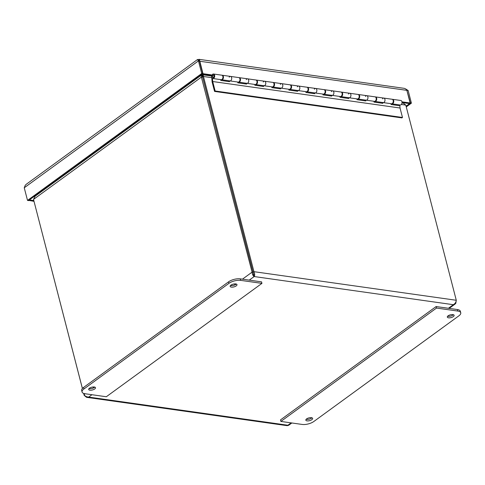 <?xml version="1.0" encoding="UTF-8"?>
<svg xmlns="http://www.w3.org/2000/svg" width="485" height="485" viewBox="0 0 485 485"><rect width="100%" height="100%" fill="white"/><g stroke="black" fill="none" stroke-linecap="round" stroke-linejoin="round"><path stroke-width="0.73" d="M222.536 75.678L223.045 75.751M239.566 78.085L240.075 78.158M256.595 80.492L257.105 80.565M273.625 82.899L274.134 82.971M290.654 85.311L291.17 85.378M307.69 87.718L308.199 87.791M324.72 90.125L325.229 90.198M341.749 92.532L342.258 92.605M358.779 94.939L359.288 95.011M375.808 97.346L376.324 97.418M392.844 99.752L393.353 99.825M202.112 74.102L211.927 75.678L212.757 75.072L212.551 74.266M212.757 75.072L202.997 73.69L199.468 59.77L198.905 59.322L404.344 88.361L405.696 88.925L406.873 90.349L410.134 102.978L409.304 103.584L402.035 102.553M410.134 102.978L401.968 101.82M202.16 74.302L202.997 73.69M406.812 90.234L408.146 90.525L405.915 89.101M406.921 90.543L410.407 103.014L411.413 103.153L408.146 90.525M199.468 59.77L198.407 60.94C198.189 60.389 198.541 60.419 199.462 61.025L202.724 73.653L201.718 73.514L27.518 200.414L24.25 187.786L25.25 185.27L26.208 184.33M201.718 73.514L198.456 60.886C197.407 59.564 197.286 59.188 198.098 59.752L198.905 59.322M202.724 73.653L28.518 200.554L27.518 200.414M406.272 106.9L411.413 103.153M406.084 106.166L410.407 103.014M28.742 200.396L33.986 201.33M28.791 200.596L29.627 199.984L33.792 200.572M199.511 61.225L406.873 90.349M199.462 61.025L198.456 60.886L24.25 187.786M26.202 184.324L197.613 59.461L198.232 60.273M447.667 316.202A3.528 1.431 165.5 0 0 453.39 314.723M452.917 314.62A3.528 1.431 -14.5 0 1 454.136 315.335A3.528 1.431 -14.5 0 1 451.08 317.602A3.528 1.431 -14.5 0 1 447.309 317.099A3.528 1.431 -14.5 0 1 449.104 315.268A3.528 1.431 -14.5 0 1 452.917 314.62M306.18 419.27A3.528 1.431 165.5 0 0 311.904 417.791M311.431 417.688A3.528 1.431 -14.5 0 1 312.649 418.403A3.528 1.431 -14.5 0 1 309.594 420.665A3.528 1.431 -14.5 0 1 305.823 420.168A3.528 1.431 -14.5 0 1 307.617 418.337A3.528 1.431 -14.5 0 1 311.431 417.688M302.161 424.436L280.876 421.429L280.482 419.919L436.118 306.544L457.41 309.551A8.53 3.456 165.5 0 1 460.362 311.285L460.75 312.795A8.53 3.456 -14.5 0 1 458.877 315.832L313.856 421.477A8.53 3.456 -14.5 0 1 302.161 424.436M280.876 421.429L436.512 308.054L457.798 311.061A8.53 3.456 -14.5 0 1 460.75 312.795M436.512 308.054L436.118 306.544M89.04 388.57A3.528 1.431 165.5 0 0 89.513 388.673A3.528 1.431 165.5 0 0 94.757 387.091M89.901 390.183A3.528 1.431 -14.5 0 1 88.682 389.467A3.528 1.431 -14.5 0 1 91.738 387.206A3.528 1.431 -14.5 0 1 95.509 387.703A3.528 1.431 -14.5 0 1 93.714 389.534A3.528 1.431 -14.5 0 1 89.901 390.183M230.527 285.507A3.528 1.431 165.5 0 0 230.999 285.61A3.528 1.431 165.5 0 0 236.243 284.028M231.387 287.12A3.528 1.431 -14.5 0 1 230.169 286.405A3.528 1.431 -14.5 0 1 233.224 284.137A3.528 1.431 -14.5 0 1 236.995 284.634A3.528 1.431 -14.5 0 1 235.201 286.465A3.528 1.431 -14.5 0 1 231.387 287.12M261.554 281.864L240.263 278.857A8.53 3.456 165.5 0 0 228.574 281.821L83.547 387.46A8.53 3.456 165.5 0 0 81.68 390.504L82.068 392.013A8.53 3.456 -14.5 0 1 83.941 388.97L228.962 283.331A8.53 3.456 -14.5 0 1 240.657 280.366L261.942 283.373L261.554 281.864M261.942 283.373L106.306 396.748L85.02 393.741A8.53 3.456 -14.5 0 1 82.068 392.013M375.293 96.915A2.273 1.485 98 0 1 375.554 96.921A2.273 1.485 98 0 1 376.706 99.376A2.273 1.485 98 0 1 374.917 101.426L383.174 102.59A2.273 1.485 -82 0 0 384.969 100.547A2.273 1.485 -82 0 0 383.811 98.085A2.273 1.485 98 0 1 384.969 100.547A2.273 1.485 98 0 1 383.174 102.59A2.273 1.485 98 0 1 382.75 102.426M392.323 99.322A2.273 1.485 98 0 1 392.583 99.328A2.273 1.485 98 0 1 393.741 101.789A2.273 1.485 98 0 1 391.947 103.832A2.273 1.485 98 0 1 391.698 103.76M358.263 94.508A2.273 1.485 98 0 1 358.524 94.514A2.273 1.485 98 0 1 359.676 96.97A2.273 1.485 98 0 1 357.888 99.013L366.145 100.183A2.273 1.485 -82 0 0 367.939 98.14A2.273 1.485 -82 0 0 366.781 95.678A2.273 1.485 98 0 1 367.939 98.14A2.273 1.485 98 0 1 366.145 100.183A2.273 1.485 98 0 1 365.72 100.019M341.234 92.101A2.273 1.485 98 0 1 341.495 92.101A2.273 1.485 98 0 1 342.646 94.563A2.273 1.485 98 0 1 340.852 96.606L349.115 97.776A2.273 1.485 -82 0 0 350.91 95.733A2.273 1.485 -82 0 0 349.752 93.272A2.273 1.485 98 0 1 350.91 95.733A2.273 1.485 98 0 1 349.115 97.776A2.273 1.485 98 0 1 348.685 97.612M324.198 89.695A2.273 1.485 98 0 1 324.459 89.695A2.273 1.485 98 0 1 325.617 92.156A2.273 1.485 98 0 1 323.822 94.199L332.086 95.369A2.273 1.485 -82 0 0 333.874 93.326A2.273 1.485 -82 0 0 332.722 90.865A2.273 1.485 98 0 1 333.874 93.326A2.273 1.485 98 0 1 332.086 95.369A2.273 1.485 98 0 1 331.655 95.199M307.169 87.288A2.273 1.485 98 0 1 307.429 87.288A2.273 1.485 98 0 1 308.587 89.749A2.273 1.485 98 0 1 306.793 91.792L315.056 92.962A2.273 1.485 -82 0 0 316.844 90.919A2.273 1.485 -82 0 0 315.693 88.458A2.273 1.485 98 0 1 316.844 90.919A2.273 1.485 98 0 1 315.056 92.962A2.273 1.485 98 0 1 314.626 92.793M290.139 84.881A2.273 1.485 98 0 1 290.4 84.881A2.273 1.485 98 0 1 291.552 87.342A2.273 1.485 98 0 1 289.763 89.385L298.02 90.556A2.273 1.485 -82 0 0 299.815 88.506A2.273 1.485 -82 0 0 298.657 86.051A2.273 1.485 98 0 1 299.815 88.506A2.273 1.485 98 0 1 298.02 90.556A2.273 1.485 98 0 1 297.596 90.386M273.11 82.474A2.273 1.485 98 0 1 273.37 82.474A2.273 1.485 98 0 1 274.522 84.936A2.273 1.485 98 0 1 272.734 86.979L280.991 88.143A2.273 1.485 -82 0 0 282.785 86.1A2.273 1.485 -82 0 0 281.627 83.638A2.273 1.485 98 0 1 282.785 86.1A2.273 1.485 98 0 1 280.991 88.143A2.273 1.485 98 0 1 280.566 87.979M256.08 80.061A2.273 1.485 98 0 1 256.335 80.067A2.273 1.485 98 0 1 257.493 82.529A2.273 1.485 98 0 1 255.698 84.572L263.961 85.736A2.273 1.485 -82 0 0 265.75 83.693A2.273 1.485 -82 0 0 264.598 81.231A2.273 1.485 98 0 1 265.75 83.693A2.273 1.485 98 0 1 263.961 85.736A2.273 1.485 98 0 1 263.531 85.572M239.044 77.655A2.273 1.485 98 0 1 239.305 77.661A2.273 1.485 98 0 1 240.463 80.116A2.273 1.485 98 0 1 238.668 82.165L246.932 83.329A2.273 1.485 -82 0 0 248.72 81.286A2.273 1.485 -82 0 0 247.568 78.825A2.273 1.485 98 0 1 248.72 81.286A2.273 1.485 98 0 1 246.932 83.329A2.273 1.485 98 0 1 246.501 83.165M222.015 75.248A2.273 1.485 98 0 1 222.275 75.248A2.273 1.485 98 0 1 223.433 77.709A2.273 1.485 98 0 1 221.639 79.752L229.896 80.922A2.273 1.485 -82 0 0 231.691 78.879A2.273 1.485 -82 0 0 230.533 76.418A2.273 1.485 98 0 1 231.691 78.879A2.273 1.485 98 0 1 229.896 80.922A2.273 1.485 98 0 1 229.472 80.759M391.947 103.832L400.21 104.996A2.273 1.485 -82 0 0 401.998 102.953A2.273 1.485 -82 0 0 400.846 100.492L392.583 99.328M213.509 77.218A1.14 0.746 -82 0 0 213.933 75.999A1.14 0.746 -82 0 0 213.345 75.139A1.14 0.746 -82 0 0 212.448 76.157A1.14 0.746 -82 0 0 213.03 77.388A1.14 0.746 -82 0 0 213.509 77.218M212.569 74.326A2.273 1.485 98 0 1 213.503 74.011A2.273 1.485 98 0 1 214.661 76.472A2.273 1.485 98 0 1 212.866 78.515A2.273 1.485 98 0 1 212.442 78.352L212.697 81.522L215.146 90.986L214.552 91.416L401.895 117.903L402.483 117.467L400.034 108.009L399.852 105.748L391.086 104.505L391.019 103.699M383.174 102.59L391.437 103.76A2.273 1.485 -82 0 0 393.226 101.717A2.273 1.485 -82 0 0 392.074 99.255L383.811 98.085A2.273 1.485 98 0 0 382.483 98.861M382.756 102.529L382.823 103.341L374.05 102.099L373.99 101.292M366.145 100.183L374.408 101.353A2.273 1.485 -82 0 0 376.196 99.31A2.273 1.485 -82 0 0 375.044 96.848L366.781 95.678A2.273 1.485 98 0 0 365.454 96.448M382.192 103.25L382.125 102.444M365.726 100.122L365.793 100.935L357.021 99.692L356.954 98.885M349.115 97.776L357.372 98.946A2.273 1.485 -82 0 0 359.167 96.897A2.273 1.485 -82 0 0 358.009 94.442L349.752 93.272A2.273 1.485 98 0 0 348.418 94.041M365.156 100.844L365.096 100.037M348.697 97.715L348.763 98.528L339.991 97.285L339.924 96.479M332.086 95.369L340.343 96.533A2.273 1.485 -82 0 0 342.137 94.49A2.273 1.485 -82 0 0 340.979 92.029L332.722 90.865A2.273 1.485 98 0 0 331.388 91.635M348.127 98.437L348.06 97.624M331.667 95.309L331.728 96.115L322.962 94.878L322.895 94.072M315.056 92.962L323.313 94.126A2.273 1.485 -82 0 0 325.108 92.083A2.273 1.485 -82 0 0 323.95 89.622L315.693 88.458A2.273 1.485 98 0 0 314.359 89.228M331.097 96.03L331.031 95.218M314.632 92.902L314.698 93.708L305.932 92.471L305.865 91.659M298.02 90.556L306.284 91.72A2.273 1.485 -82 0 0 308.072 89.676A2.273 1.485 -82 0 0 306.92 87.215L298.657 86.051A2.273 1.485 98 0 0 297.329 86.821M314.068 93.623L314.001 92.811M297.602 90.495L297.669 91.301L288.896 90.064L288.836 89.252M280.991 88.143L289.254 89.313A2.273 1.485 -82 0 0 291.042 87.27A2.273 1.485 -82 0 0 289.891 84.808L281.627 83.638A2.273 1.485 98 0 0 280.3 84.414M297.038 91.21L296.972 90.404M280.572 88.088L280.639 88.894L271.867 87.652L271.8 86.845M263.961 85.736L272.218 86.906A2.273 1.485 -82 0 0 274.013 84.863A2.273 1.485 -82 0 0 272.855 82.401L264.598 81.231A2.273 1.485 98 0 0 263.264 82.007M280.003 88.803L279.942 87.997M263.543 85.681L263.61 86.488L254.837 85.245L254.77 84.438M246.932 83.329L255.189 84.499A2.273 1.485 -82 0 0 256.983 82.456A2.273 1.485 -82 0 0 255.825 79.995L247.568 78.825A2.273 1.485 98 0 0 246.234 79.601M262.973 86.397L262.906 85.59M246.513 83.268L246.574 84.081L237.808 82.838L237.741 82.032M229.896 80.922L238.159 82.092A2.273 1.485 -82 0 0 239.954 80.049A2.273 1.485 -82 0 0 238.796 77.588L230.533 76.418A2.273 1.485 98 0 0 229.205 77.188M245.944 83.99L245.877 83.184M229.478 80.862L229.544 81.674L220.772 80.431L220.711 79.625M400.034 108.009L212.697 81.522M212.866 78.515L221.13 79.685A2.273 1.485 -82 0 0 222.918 77.636A2.273 1.485 -82 0 0 221.766 75.181L213.503 74.011M228.914 81.583L228.847 80.777M214.552 91.416L212.109 81.953L211.69 76.8A2.273 1.485 98 0 1 211.793 75.66M214.012 75.66A1.322 0.867 98 0 1 213.849 77A1.322 0.867 98 0 1 213 77.576A1.322 0.867 98 0 1 212.327 76.139A1.322 0.867 98 0 1 213.37 74.951A1.322 0.867 98 0 1 214.012 75.66M402.483 117.467L215.146 90.986M202.069 74.132L202.76 76.794M203.245 74.842L203.142 74.441M201.693 75.369L201.487 74.557M200.772 75.545L200.669 75.151M42.189 191.066L42.092 190.672M42.165 191.084L42.062 190.69M253.861 275.359L202.615 77.115L201.802 75.436L200.99 75.636L252.085 272.146C252.285 274.352 252.976 275.819 254.164 276.547L253.109 272.285L253.946 271.673L203.47 76.503L202.639 77.109L202.457 75.272L202.791 76.685M202.851 76.139L202.803 76.642M82.408 388.479L33.514 199.42L35.114 196.225L201.123 75.29M202.615 77.115L201.608 76.969L33.514 199.42M211.757 77.673L203.47 76.503L203.142 74.848L202.457 75.272M402.004 102.935L403.265 103.135L405.806 105.106L456.282 300.276C456.106 302.161 455.124 303.64 453.336 304.701L455.045 304.095L455.821 303.289L456.276 300.348M33.695 200.123L82.389 388.497M83.662 393.42L84.166 395.354L86.506 397.294L88.706 397.082C86.639 396.991 85.069 396.166 83.99 394.596L83.687 393.426M253.109 272.285L202.639 77.109M291.855 422.981L288.66 425.309L287.162 425.672L86.851 397.367M448.419 308.284L453.336 304.701L254.164 276.547C254.898 275.334 254.825 273.71 253.946 271.673L456.282 300.276M253.091 272.291L252.085 272.146L242.451 279.166M253.904 274.28A3.413 1.382 165.5 0 0 253.322 274.407M457.798 311.061L457.41 309.551M240.657 280.366L240.263 278.857M228.962 283.331L228.574 281.821M83.941 388.97L83.547 387.46M405.806 105.106L401.356 104.475M83.99 394.596L85.142 393.759M92.659 388.285L94.405 387.006M234.146 285.216L235.892 283.943M91.944 394.717L88.706 397.082L287.872 425.236L291.115 422.878M254.164 276.547L249.254 280.13M198.874 60.722L198.086 60.116L198.377 60.819M222.275 75.248L230.533 76.418M239.305 77.661L247.568 78.825M256.335 80.067L264.598 81.231M273.37 82.474L281.627 83.638M290.4 84.881L298.657 86.051M307.429 87.288L315.693 88.458M324.459 89.695L332.722 90.865M341.495 92.101L349.752 93.272M358.524 94.514L366.781 95.678M375.554 96.921L383.811 98.085M213.03 77.388L213.467 77.448M213.345 75.139L213.782 75.199M211.715 76.036L203.039 74.811M449.158 308.387L455.045 304.101"/></g></svg>
